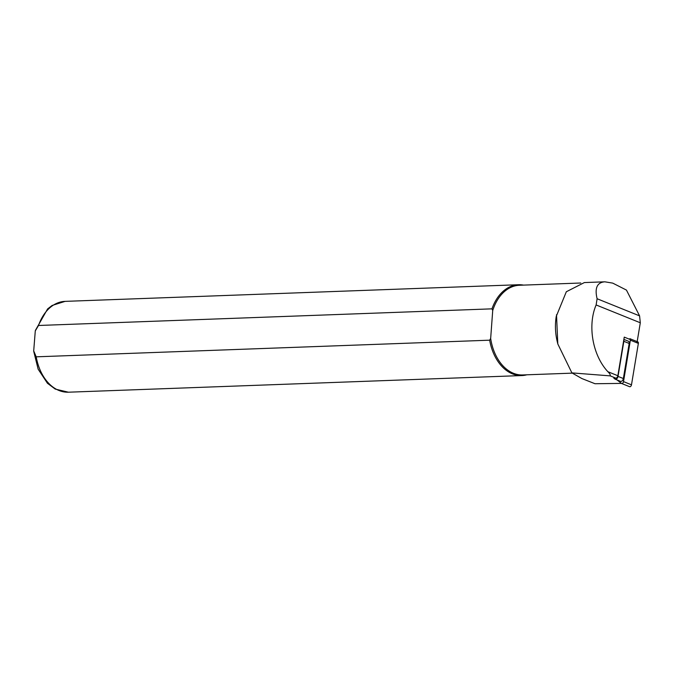 <?xml version="1.0" encoding="UTF-8"?>
<svg xmlns="http://www.w3.org/2000/svg" width="674" height="674" viewBox="0 0 674 674"><rect width="100%" height="100%" fill="white"/><g stroke="black" fill="none" stroke-linecap="round" stroke-linejoin="round"><path stroke-width="1.01" d="M623.787 339.923A2.73 1.651 112 0 1 623.846 341.305L618.024 376.395A2.73 1.651 -68 0 1 615.219 379.218A2.73 1.651 -68 0 1 614.974 379.074L613.803 378.165L615.842 378.139A2.275 1.373 -68 0 0 617.847 375.73L624.25 337.118L630.401 339.603M637.065 342.291L640.3 322.779L639.584 315.879L626.449 290.081L612.717 283.114L604.864 281.816C597.13 282.372 594.544 288.017 597.105 298.742L596.119 304.951C587.34 325.55 592.589 355.341 607.872 371.703C609.743 373.506 610.534 374.896 610.256 375.881L571.889 372.891L581.906 378.561L595.007 383.733L621.479 383.396L617.047 379.951M604.864 281.816L584.366 282.566L566.329 291.749L556.244 316.409A44.88 31.097 87.9 0 0 557.154 341.196L557.802 343.942L571.889 372.891M580.752 283.013L519.427 285.262A44.88 31.097 87.9 0 0 492.719 310.512L491.969 308.844L38.511 325.483L35.284 330.909L33.7 350.918L36.211 356.824L489.661 340.185A45.444 31.493 87.9 0 0 521.861 375.561A45.444 31.493 87.9 0 0 526.798 374.811M489.661 340.185L490.664 338.449L492.719 310.512L490.664 338.449A44.88 31.097 87.9 0 0 522.721 374.955L572.243 373.143M556.513 314.733L557.802 343.942M523.513 285.11A45.444 31.493 87.9 0 0 518.533 284.731A45.444 31.493 87.9 0 0 491.969 308.844M623.846 341.305L629.179 343.454L623.357 378.544A2.73 1.651 112 0 1 620.552 381.366L615.219 379.218M629.179 343.454A2.73 1.651 -68 0 0 628.412 341.221L623.871 339.384M621.47 383.396A1.82 1.104 112 0 0 621.63 383.489A1.82 1.104 112 0 0 623.509 381.61L630.375 340.168A1.82 1.104 112 0 0 629.861 338.677L637.848 341.903A1.82 1.104 112 0 1 638.362 343.395L631.487 384.829A1.82 1.104 112 0 1 629.617 386.708A1.82 1.104 112 0 1 629.457 386.615M640.3 322.779L596.119 304.951M639.584 315.879L597.105 298.742M36.211 356.824A45.444 31.493 87.9 0 0 68.403 392.201L521.861 375.561M35.419 330.378L47.601 308.928L52.117 305.465L65.075 301.371A45.444 31.493 87.9 0 0 38.511 325.483M615.842 378.139L610.256 375.881M617.847 375.73L607.872 371.703M618.024 376.395L623.357 378.544M623.509 381.61L631.487 384.829M630.375 340.168L638.362 343.395M68.403 392.201L55.209 389.075L47.433 383.262L38.148 369.183L33.742 351.407M65.075 301.371L518.533 284.731M621.63 383.489L629.617 386.708"/></g></svg>

